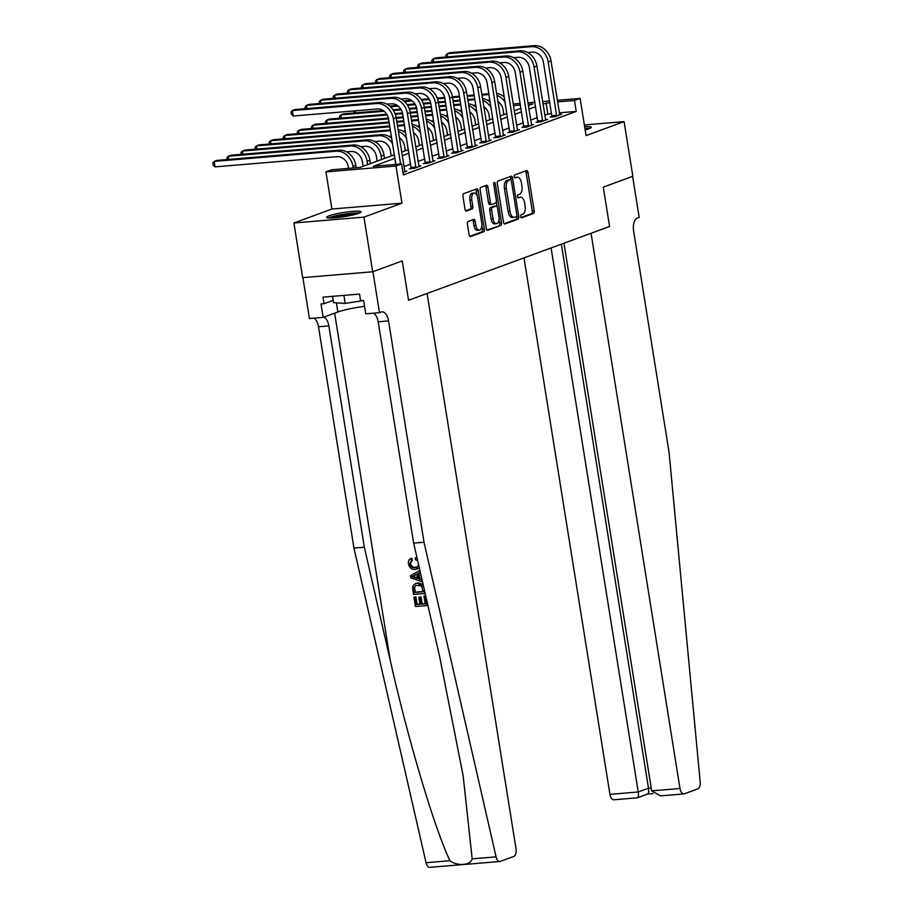 <?xml version="1.0" encoding="UTF-8"?>
<svg xmlns="http://www.w3.org/2000/svg" width="913" height="913" viewBox="0 0 913 913"><rect width="100%" height="100%" fill="white"/><g stroke="black" fill="none" stroke-linecap="round" stroke-linejoin="round"><path stroke-width="1.37" d="M520.65 216.598A1.529 0.799 85.2 0 0 521.551 217.842A1.529 0.799 85.2 0 0 521.665 217.819L533.409 213.505A2.191 1.153 85.2 0 0 534.173 210.949L527.988 172.329A2.191 1.153 85.2 0 0 526.698 170.56A2.191 1.153 85.2 0 0 526.539 170.594L514.795 174.908A1.529 0.799 85.2 0 0 514.259 176.688A1.529 0.799 85.2 0 0 515.16 177.932A1.529 0.799 85.2 0 0 515.274 177.909L516.792 177.35A7.007 3.675 85.2 0 1 517.306 177.236A7.007 3.675 85.2 0 1 521.426 182.92L521.939 186.138A7.007 3.675 85.2 0 1 519.508 194.298L517.991 194.857A1.529 0.799 85.2 0 0 517.454 196.637A1.529 0.799 85.2 0 0 518.356 197.881A1.529 0.799 85.2 0 0 518.47 197.859L519.988 197.299A7.007 3.675 85.2 0 1 520.501 197.185A7.007 3.675 85.2 0 1 524.621 202.869L525.146 206.087A7.007 3.675 85.2 0 1 522.704 214.258L521.186 214.806A1.529 0.799 85.2 0 0 520.65 216.598M358.604 213.345A17.393 2.111 -9.1 0 0 361.023 211.827A17.393 2.111 -9.1 0 0 348.23 211.816A17.393 2.111 -9.1 0 0 329.079 215.81A17.393 2.111 -9.1 0 0 326.66 217.328A17.393 2.111 -9.1 0 0 339.442 217.34A17.393 2.111 -9.1 0 0 358.604 213.345M585.165 129.931A17.393 2.111 -9.1 0 0 588.908 128.801A17.393 2.111 -9.1 0 0 591.316 127.284A17.393 2.111 -9.1 0 0 584.651 126.679M468.141 221.448A2.191 1.153 85.2 0 0 467.388 223.993L469.122 234.835A2.191 1.153 85.2 0 0 470.412 236.604A2.191 1.153 85.2 0 0 470.572 236.57L483.616 231.788A2.191 1.153 85.2 0 0 484.369 229.231L478.184 190.612A2.191 1.153 85.2 0 0 476.894 188.831A2.191 1.153 85.2 0 0 476.734 188.877L463.69 193.659A2.191 1.153 85.2 0 0 462.937 196.215L465.025 209.305A2.191 1.153 85.2 0 0 466.315 211.074A2.191 1.153 85.2 0 0 466.475 211.04L472.055 208.986A2.191 1.153 85.2 0 0 472.82 206.441L471.781 199.947A5.855 3.07 85.2 0 1 474.246 193.031A5.855 3.07 85.2 0 1 477.693 197.779L481.767 223.206A5.855 3.07 85.2 0 1 479.302 230.122A5.855 3.07 85.2 0 1 475.856 225.374L475.171 221.14A2.191 1.153 85.2 0 0 473.893 219.36A2.191 1.153 85.2 0 0 473.721 219.394L468.141 221.448M302.888 277.609L309.439 318.534L323.168 317.393L321.011 303.949L324.047 303.687L322.997 297.136L359.528 294.077L360.578 300.639L363.602 300.377L365.759 313.821L379.477 312.68L372.915 271.686L402.256 260.924L408.556 300.263L609.576 226.47L603.276 187.131L609.576 226.47L591.053 233.272L679.98 788.49A6.688 3.504 85.2 0 0 683.917 793.922A6.688 3.504 85.2 0 0 684.408 793.808L697.749 788.912A6.688 3.504 85.2 0 0 700.18 781.927L669.058 452.277L633.599 230.955A11.15 5.843 -94.8 0 1 637.479 217.956L639.168 217.34L632.606 176.357L603.276 187.131L632.835 176.277L624.081 121.623L586.066 135.581L580.12 98.421L574.494 100.487L576.24 111.42L403.375 174.874L401.629 163.941L395.991 166.018L325.952 171.872L331.59 169.807L359.984 167.433L394.302 154.833M499.856 861.495L429.806 867.35A6.688 3.504 -94.8 0 1 426.029 862.717L353.959 548.097L364.333 547.229L390.296 660.613C408.259 740.34 434.337 827.851 449.926 860.719C457.424 866.471 470.834 865.353 472.169 858.859L496.067 856.862A6.688 3.504 85.2 0 0 499.856 861.495A6.688 3.504 85.2 0 0 500.347 861.381L513.688 856.485A6.688 3.504 85.2 0 0 516.016 848.691L427.079 293.461L408.556 300.263L402.256 260.924L372.698 271.777L363.945 217.123L401.948 203.177L395.991 166.018M503.497 222.213A2.191 1.153 85.2 0 0 504.786 223.993A2.191 1.153 85.2 0 0 504.946 223.947L517.991 219.166A2.191 1.153 85.2 0 0 518.755 216.609L512.57 177.989A2.191 1.153 85.2 0 0 511.28 176.22A2.191 1.153 85.2 0 0 511.12 176.255L498.076 181.036A2.191 1.153 85.2 0 0 497.311 183.593L503.497 222.213M500.803 225.477L487.759 230.259A2.191 1.153 85.2 0 1 487.599 230.293A2.191 1.153 85.2 0 1 486.309 228.524L480.124 189.904A2.191 1.153 85.2 0 1 480.889 187.348L486.469 185.305A2.191 1.153 85.2 0 1 486.629 185.271A2.191 1.153 85.2 0 1 487.919 187.039L490.418 202.709A2.191 1.153 85.2 0 0 491.708 204.478A2.191 1.153 85.2 0 0 491.867 204.444L495.576 203.085A2.191 1.153 85.2 0 0 496.341 200.529L493.728 184.221A1.529 0.799 85.2 0 1 494.367 182.417A1.529 0.799 85.2 0 1 495.268 183.661L501.557 222.92A2.191 1.153 85.2 0 1 500.803 225.477L486.96 230.019M372.698 271.777L302.648 277.632L293.895 222.989L363.945 217.123M624.081 121.623L584.366 124.944M576.24 111.42L559.304 112.835M551.635 113.474L544.741 114.935M537.392 117.629L530.658 120.094M523.32 122.799L516.587 125.264M509.237 127.968L502.504 130.433M495.166 133.127L488.432 135.603M481.083 138.297L474.349 140.773M467.011 143.467L460.278 145.943M452.928 148.636L446.195 151.102M438.856 153.806L432.123 156.271M424.773 158.965L418.051 161.441M410.702 164.135L403.968 166.611M551.966 116.442L550.128 117.115L554.864 116.716L561.621 114.239L559.578 114.41M537.883 121.6L536.045 122.274L540.781 121.886L547.538 119.398L545.506 119.569M523.811 126.77L521.974 127.443L526.71 127.055L533.466 124.567L531.423 124.739M509.739 131.94L507.902 132.613L512.627 132.214L519.383 129.737L517.351 129.908M495.656 137.11L493.819 137.783L498.555 137.384L505.311 134.907L503.268 135.078M481.585 142.28L479.747 142.953L484.472 142.554L491.228 140.077L489.197 140.248M467.502 147.438L465.664 148.111L470.4 147.723L477.157 145.235L475.114 145.407M453.43 152.608L451.593 153.281L456.317 152.893L463.074 150.405L461.042 150.577M439.347 157.778L437.51 158.451L442.246 158.052L449.002 155.575L446.959 155.746M425.275 162.948L423.438 163.621L428.174 163.222L434.93 160.745L432.888 160.916M411.192 168.118L409.355 168.791L414.091 168.391L420.847 165.915L418.816 166.086M404.733 171.245L406.776 171.085L402.987 172.466M401.948 203.177L331.91 209.031L293.895 222.989M331.91 209.031L325.952 171.872M394.873 158.371L373.234 166.326L401.629 163.941M549.877 102.541L542.984 104.002M535.646 106.695L528.912 109.172M521.563 111.865L514.829 114.342M507.491 117.035L500.758 119.5M493.408 122.205L486.675 124.67M479.336 127.364L472.603 129.84M465.253 132.533L458.531 135.01M451.182 137.703L444.448 140.18M437.099 142.873L430.377 145.338M423.027 148.043L416.294 150.508M408.956 153.213L402.222 155.678M574.494 100.487L557.558 101.902M513.174 104.014L520.216 103.431M527.885 102.792L534.927 102.199M542.596 101.56L549.626 100.966M557.307 100.327L580.12 98.421M528.342 105.623L532.838 103.968L528.136 104.367M520.467 105.006L513.437 105.588M401.652 152.129L408.385 149.664M415.723 146.959L422.457 144.494M429.806 141.8L436.54 139.324M443.878 136.63L450.611 134.154M457.961 131.461L464.694 128.984M472.032 126.291L478.766 123.826M486.115 121.121L492.837 118.656M500.187 115.962L506.92 113.486M514.27 110.793L520.992 108.316M547.846 113.794L546.088 102.861M520.501 197.185L518.607 197.345A7.007 3.675 85.2 0 0 518.093 197.459L519.988 197.299M517.306 177.236L515.411 177.396A7.007 3.675 85.2 0 0 514.898 177.51L516.792 177.35M521.003 217.522L531.514 213.665A2.191 1.153 85.2 0 0 532.279 211.108L526.093 172.489A2.191 1.153 85.2 0 0 525.443 170.993M510.949 179.884L510.675 178.149A2.191 1.153 85.2 0 0 510.013 176.654M504.147 223.708L516.096 219.325A2.191 1.153 85.2 0 0 516.861 216.769L516.747 216.05M516.29 216.609A1.529 0.799 85.2 0 0 516.826 214.817L511.394 180.922A1.529 0.799 85.2 0 0 510.493 179.678A1.529 0.799 85.2 0 0 510.378 179.701L508.781 180.295A7.007 3.675 85.2 0 0 506.338 188.455L510.047 211.622A7.007 3.675 85.2 0 0 514.179 217.305A7.007 3.675 85.2 0 0 514.692 217.191L516.29 216.609M508.712 179.838A1.529 0.799 85.2 0 0 508.598 179.838A1.529 0.799 85.2 0 0 508.484 179.861L510.378 179.701M514.179 217.305L512.284 217.465A7.007 3.675 85.2 0 1 508.164 211.782L504.444 188.614A7.007 3.675 85.2 0 1 506.886 180.443L508.484 179.861M491.548 204.466L489.984 204.603A2.191 1.153 85.2 0 1 489.813 204.638A2.191 1.153 85.2 0 1 488.535 202.857L486.024 187.199A2.191 1.153 85.2 0 0 485.362 185.704M496.295 202.024L497.014 206.532M499.057 219.257L499.673 223.08L501.557 222.92M493.031 218.96A5.855 3.07 85.2 0 0 496.467 223.708A5.855 3.07 85.2 0 0 498.943 216.78L497.505 207.833A2.191 1.153 85.2 0 0 496.216 206.053A2.191 1.153 85.2 0 0 496.056 206.087L492.358 207.445A2.191 1.153 85.2 0 0 491.593 210.001L493.031 218.96L491.137 219.12A5.855 3.07 85.2 0 0 494.584 223.868L496.467 223.708M494.492 206.224A2.191 1.153 85.2 0 0 494.321 206.212A2.191 1.153 85.2 0 0 494.161 206.247L496.056 206.087M491.137 219.12L489.699 210.161A2.191 1.153 85.2 0 1 490.464 207.605L494.161 206.247M498.909 225.637A2.191 1.153 85.2 0 0 499.673 223.08M479.302 230.122L477.408 230.281A5.855 3.07 85.2 0 1 473.961 225.534L473.288 221.3A2.191 1.153 85.2 0 0 472.626 219.805M474.246 193.031L472.363 193.191A5.855 3.07 85.2 0 0 469.887 200.107L471.781 199.947M465.687 210.8L470.172 209.145A2.191 1.153 85.2 0 0 470.925 206.6L469.887 200.107M477.054 195.508L476.289 190.771A2.191 1.153 85.2 0 0 475.639 189.276M469.773 236.33L481.722 231.948A2.191 1.153 85.2 0 0 482.475 229.391L481.881 225.671M503.85 114.616L503.109 109.959A11.15 9.404 -110.2 0 0 497.87 101.503M489.859 99.996L487.405 100.202M403.706 100.864L411.341 100.225M421.133 99.414L428.996 98.752M437.224 98.068L444.688 97.44M452.403 96.789L459.433 96.207M467.114 95.557L474.144 94.975M481.824 94.336L488.854 93.742M404.527 101.594L412.322 100.944M421.623 100.168L429.43 99.517M437.521 98.832L444.859 98.227M452.528 97.577L459.57 96.995M467.239 96.344L474.269 95.762M481.95 95.123L488.98 94.53M496.866 95.237A16.731 14.106 69.8 0 1 505.129 102.29M496.569 93.4A16.731 14.106 69.8 0 1 504.273 96.961M559.783 114.912L550.984 60.851L548.165 61.89L556.702 116.042M551.943 116.955L543.429 62.289A11.15 9.404 -110.2 0 0 532.222 52.144L527.725 52.52M446.126 57.005L445.841 55.259L447.199 53.719L531.343 46.689A16.731 14.106 69.8 0 1 548.165 61.89M447.701 56.868L447.199 53.719L450.018 52.692L534.162 45.65A16.731 14.106 69.8 0 1 550.984 60.851M552 115.746L556.725 115.346M524.016 257.877L609.941 794.356L638.244 791.982L648.492 788.216L651.22 787.987M551.098 247.937L638.244 791.982C638.723 795.885 638.313 797.825 636.989 797.779M563.96 243.212L651.677 790.863L679.98 788.49M647.728 794.013L637.308 797.814L613.878 799.777A6.688 3.504 -94.8 0 1 609.941 794.356M561.347 244.182L648.492 788.216C648.972 792.13 648.561 794.059 647.237 794.013M683.917 793.922L660.487 795.874L651.677 790.863M426.793 605.581L415.438 606.529L413.954 597.285L415.267 597.17L416.454 604.577L419.946 604.28L418.839 597.387L420.151 597.273L421.258 604.166L425.184 603.847L423.952 596.109L425.264 595.995L426.793 605.581L425.892 596.611M425.709 595.812A29.045 3.526 -9.1 0 0 424.613 595.858L423.952 596.109M425.15 603.63A29.045 3.526 -9.1 0 0 422.16 603.835L421.053 596.942A29.045 3.526 -9.1 0 0 419.729 597.056L418.839 597.387M419.912 604.041A29.045 3.526 -9.1 0 0 417.115 604.326L415.929 596.931A29.045 3.526 -9.1 0 0 414.456 597.102L413.954 597.285M423.164 584.708L418.291 582.859L415.506 583.59L417.389 583.19L423.723 587.127M411.58 560.331L409.777 563.823C410.565 566.631 412.265 567.875 414.856 567.555L415.757 567.224C413.098 567.589 411.318 566.368 410.428 563.583L412.425 560.023L411.763 558.208L410.941 558.516L411.58 560.331L412.425 560.023M472.169 858.859L463.153 775.822L439.61 656.493L413.635 543.109L378.187 321.787A11.15 5.843 85.2 0 0 373.554 313.17M421.977 579.481L419.832 578.682L418.941 573.09L420.334 572.314M413.635 543.109L424.009 542.242L388.55 320.92A11.15 5.843 85.2 0 0 381.988 311.869A11.15 5.843 85.2 0 0 381.178 312.052L379.477 312.68M353.959 548.097L318.511 326.774A11.15 5.843 85.2 0 0 313.878 318.169M323.875 317.131A11.15 5.843 85.2 0 1 328.874 325.907L364.333 547.229M496.067 856.862L424.009 542.242M323.168 317.393L337.867 311.995A25.096 3.047 170.9 0 1 364.561 306.346M324.047 303.687L333.199 300.331M417.686 560.776L415.381 559.68L415.461 557.797L416.305 557.489M414.856 567.555L416.579 567.201L418.679 565.136M409.777 563.823L410.428 563.583M419.215 567.475L415.164 569.404C411.66 569.609 409.423 567.76 408.453 563.846C408.1 561.244 408.921 559.475 410.941 558.516M415.461 557.797L417.138 558.379M420.3 572.189L418.097 573.398L418.999 578.99L422.091 579.983M422.548 581.98L410.85 577.895L410.519 575.806L419.877 570.34M414.24 577.461L417.595 578.545L416.876 574.072L411.991 576.742L415.073 577.153L412.665 576.502L417.766 573.741M418.999 578.99L419.832 578.682M418.097 573.398L418.941 573.09M418.485 578.214L415.073 577.153M411.991 576.742L412.665 576.502M424.111 588.817L424.853 593.473L413.498 594.42L412.573 587.607L413.075 585.632L415.506 583.59M423.244 591.738L421.521 585.998L415.986 585.381L413.977 587.618L414.513 592.469L423.244 591.738M417.389 583.19L418.291 582.859M423.21 591.521A29.045 3.526 -9.1 0 0 415.175 592.217L414.662 587.367L413.977 587.618M414.513 592.469L415.175 592.217M414.08 589.809L414.753 589.558M421.258 604.166L422.16 603.835M420.151 597.273L421.053 596.942M416.454 604.577L417.115 604.326M415.267 597.17L415.929 596.931M489.779 119.774L489.037 115.129A11.15 9.404 -110.2 0 0 483.799 106.673M475.776 105.166L473.322 105.372M353.867 113.018L353.856 110.964M389.634 106.034L397.269 105.394M407.05 104.573L414.913 103.922M423.153 103.226L430.616 102.61M438.331 101.959L445.361 101.377M453.031 100.727L460.072 100.145M467.741 99.494L474.771 98.912M390.456 106.764L398.239 106.113M407.54 105.337L415.358 104.675M423.438 104.002L430.776 103.386M438.457 102.747L445.487 102.165M453.156 101.514L460.198 100.932M467.867 100.282L474.897 99.7M482.794 100.407A16.731 14.106 69.8 0 1 491.046 107.46M482.498 98.57A16.731 14.106 69.8 0 1 490.201 102.13M355.123 110.85L355.442 112.881M475.707 124.944L474.954 120.299A11.15 9.404 -110.2 0 0 469.716 111.831M461.704 110.336L459.25 110.541M339.784 118.188L339.51 116.442L340.869 114.901L384.168 111.283M341.371 118.051L340.869 114.901L343.676 113.874L383.186 110.564M392.978 109.743L400.841 109.092M409.081 108.396L416.533 107.768M424.248 107.129L431.29 106.536M438.959 105.897L445.989 105.315M453.67 104.664L460.7 104.082M393.469 110.507L401.275 109.845M409.366 109.172L416.705 108.556M424.374 107.917L431.415 107.323M439.085 106.684L446.115 106.102M453.795 105.452L460.825 104.869M468.711 105.566A16.731 14.106 69.8 0 1 476.974 112.63M468.426 103.74A16.731 14.106 69.8 0 1 476.118 107.3M461.624 130.114L460.882 125.469A11.15 9.404 -110.2 0 0 455.644 117.001M447.621 115.495L445.167 115.7M325.713 123.346L325.439 121.6L326.786 120.071L387.203 115.015M327.288 123.221L326.786 120.071L329.604 119.032L386.758 114.251M394.998 113.566L402.462 112.938M410.177 112.299L417.207 111.706M424.887 111.066L431.917 110.473M439.587 109.834L446.628 109.252M395.283 114.342L402.622 113.726M410.302 113.086L417.332 112.493M425.013 111.854L432.043 111.26M439.712 110.621L446.754 110.039M454.64 110.735A16.731 14.106 69.8 0 1 462.891 117.8M454.343 108.898A16.731 14.106 69.8 0 1 462.046 112.47M545.7 120.071L536.901 66.021L534.094 67.06L542.619 121.212M537.86 122.125L529.357 67.459A11.15 9.404 -110.2 0 0 518.139 57.314L513.642 57.69M432.043 62.175L431.769 60.429L433.127 58.889L517.26 51.847A16.731 14.106 69.8 0 1 534.094 67.06M433.629 62.038L433.127 58.889L435.935 57.861L520.079 50.82A16.731 14.106 69.8 0 1 536.901 66.021M537.917 120.915L542.653 120.516M531.628 125.241L522.829 71.191L520.011 72.23L528.547 126.371M523.788 127.295L515.274 72.618A11.15 9.404 -110.2 0 0 504.067 62.483L499.571 62.86M417.971 67.345L417.686 65.588L419.044 64.058L503.189 57.017A16.731 14.106 69.8 0 1 520.011 72.23M419.546 67.208L419.044 64.058L421.863 63.02L506.007 55.99A16.731 14.106 69.8 0 1 522.829 71.191M523.845 126.085L528.57 125.686M517.545 130.411L508.746 76.361L505.939 77.388L514.464 131.54M509.716 132.465L501.203 77.788A11.15 9.404 -110.2 0 0 489.984 67.653L485.499 68.03M403.9 72.504L403.614 70.758L404.973 69.228L489.117 62.187A16.731 14.106 69.8 0 1 505.939 77.388M405.475 72.378L404.973 69.228L407.78 68.19L491.924 61.148A16.731 14.106 69.8 0 1 508.746 76.361M509.762 131.244L514.498 130.856M447.553 135.284L446.799 130.639A11.15 9.404 -110.2 0 0 441.561 122.171M433.549 120.664L431.096 120.87M311.641 128.516L311.356 126.77L312.714 125.241L388.55 118.895M313.216 128.391L312.714 125.241L315.521 124.202L388.379 118.108M396.094 117.469L403.135 116.875M410.804 116.236L417.834 115.643M425.515 115.004L432.545 114.41M396.219 118.256L403.261 117.663M410.93 117.024L417.96 116.43M425.641 115.791L432.671 115.198M440.557 115.905A16.731 14.106 69.8 0 1 448.819 122.958M440.271 114.068A16.731 14.106 69.8 0 1 447.963 117.64M503.474 135.581L494.675 81.531L491.856 82.558L500.392 136.71M495.633 137.635L487.12 82.957A11.15 9.404 -110.2 0 0 475.913 72.823L471.416 73.2M389.817 77.673L389.543 75.927L390.89 74.398L475.034 67.357A16.731 14.106 69.8 0 1 491.856 82.558M391.392 77.548L390.89 74.398L393.708 73.36L477.853 66.318A16.731 14.106 69.8 0 1 494.675 81.531M495.691 136.414L500.415 136.014M584.982 128.813A15.053 1.826 170.9 0 1 588.451 128.961M589.821 128.436A17.29 2.1 -9.1 0 0 584.925 128.448M359.517 212.98A17.29 2.1 -9.1 0 0 343.79 214.258A17.29 2.1 -9.1 0 0 328.452 217.956M332.56 296.337L333.576 302.671L345.194 303.413L363.625 300.537M343.916 295.378L345.194 303.413M329.901 218.024A15.053 1.826 170.9 0 1 343.836 214.521A15.053 1.826 170.9 0 1 358.158 213.505M354.13 214.669A13.935 1.689 -9.1 0 0 334.09 217.876M433.47 140.454L432.728 135.797A11.15 9.404 -110.2 0 0 427.489 127.341M419.466 125.834L417.024 126.04M297.558 133.686L297.284 131.94L298.631 130.411L389.178 122.833M299.133 133.56L298.631 130.411L301.45 129.372L389.052 122.045M396.733 121.406L403.763 120.813M411.432 120.174L418.474 119.58M396.858 122.194L403.888 121.6M411.558 120.961L418.599 120.368M426.485 121.075A16.731 14.106 69.8 0 1 434.748 128.128M426.188 119.238A16.731 14.106 69.8 0 1 433.892 122.799M419.398 145.612L418.645 140.967A11.15 9.404 -110.2 0 0 413.406 132.511M405.395 131.004L402.941 131.21M283.487 138.856L283.201 137.11L284.559 135.569L389.817 126.77M285.061 138.719L284.559 135.569L287.367 134.542L389.68 125.983M397.36 125.343L404.391 124.75M397.486 126.131L404.516 125.538M412.414 126.245A16.731 14.106 69.8 0 1 420.665 133.298M412.117 124.408A16.731 14.106 69.8 0 1 419.809 127.968M405.315 150.782L404.573 146.137A11.15 9.404 -110.2 0 0 399.335 137.68M391.312 136.174L388.87 136.379M269.403 144.026L269.13 142.28L270.476 140.739L390.444 130.707M270.99 143.889L270.476 140.739L273.295 139.712L390.319 129.92M398.33 131.415A16.731 14.106 69.8 0 1 406.593 138.468M398.034 129.578A16.731 14.106 69.8 0 1 405.737 133.138M391.243 155.952L390.502 151.307A11.15 9.404 -110.2 0 0 379.283 141.173L374.786 141.538M255.332 149.196L255.047 147.45L256.405 145.909L378.404 135.706A16.731 14.106 69.8 0 1 392.51 143.638M256.907 149.059L256.405 145.909L259.224 144.87L381.223 134.668A16.731 14.106 69.8 0 1 391.654 138.308M377.16 161.122L376.418 156.477A11.15 9.404 -110.2 0 0 365.2 146.331L360.715 146.708M384.51 158.428L383.962 155.039A16.731 14.106 69.8 0 0 367.14 139.837L245.141 150.04L242.322 151.079L364.333 140.876A16.731 14.106 69.8 0 1 381.155 156.077L381.691 159.455M241.249 154.354L240.975 152.608L242.322 151.079L242.835 154.229M489.391 140.75L480.592 86.701L477.784 87.728L486.309 141.88M481.562 142.793L473.048 88.127A11.15 9.404 -110.2 0 0 461.83 77.982L457.345 78.358M375.745 82.843L375.46 81.097L376.818 79.557L460.962 72.526A16.731 14.106 69.8 0 1 477.784 87.728M377.32 82.706L376.818 79.557L379.625 78.529L463.77 71.488A16.731 14.106 69.8 0 1 480.592 86.701M481.608 141.583L486.344 141.184M475.319 145.92L466.52 91.859L463.701 92.898L472.238 147.05M467.479 147.963L458.977 93.297A11.15 9.404 -110.2 0 0 447.758 83.151L443.262 83.528M361.662 88.013L361.388 86.267L362.735 84.726L446.879 77.685A16.731 14.106 69.8 0 1 463.701 92.898M363.237 87.876L362.735 84.726L365.554 83.699L449.698 76.658A16.731 14.106 69.8 0 1 466.52 91.859M467.536 146.753L472.272 146.354M461.248 151.079L452.437 97.029L449.63 98.068L458.155 152.22M453.407 153.133L444.893 98.456A11.15 9.404 -110.2 0 0 433.675 88.321L429.19 88.698M347.591 93.183L347.305 91.437L348.663 89.896L432.808 82.855A16.731 14.106 69.8 0 1 449.63 98.068M349.165 93.046L348.663 89.896L351.482 88.858L435.615 81.828A16.731 14.106 69.8 0 1 452.437 97.029M453.453 151.923L458.189 151.524M447.165 156.249L438.366 102.199L435.547 103.237L444.083 157.378M439.324 158.303L430.822 103.626A11.15 9.404 -110.2 0 0 419.603 93.491L415.107 93.868M333.507 98.342L333.234 96.595L334.58 95.066L418.725 88.025A16.731 14.106 69.8 0 1 435.547 103.237M335.094 98.216L334.58 95.066L337.399 94.028L421.544 86.997A16.731 14.106 69.8 0 1 438.366 102.199M439.381 157.082L444.117 156.694M433.093 161.418L424.294 107.369L421.475 108.396L430 162.548M425.253 163.473L416.739 108.795A11.15 9.404 -110.2 0 0 405.52 98.661L401.035 99.038M319.436 103.511L319.151 101.765L320.509 100.236L404.653 93.194A16.731 14.106 69.8 0 1 421.475 108.396M321.011 103.386L320.509 100.236L323.328 99.197L407.46 92.156A16.731 14.106 69.8 0 1 424.294 107.369M425.31 162.252L430.034 161.863M363.089 166.292L362.347 161.635A11.15 9.404 -110.2 0 0 351.128 151.501L346.632 151.878M370.427 163.587L369.891 160.209A16.731 14.106 69.8 0 0 353.069 145.007L231.069 155.21L228.25 156.249L350.25 146.034A16.731 14.106 69.8 0 1 367.072 161.247L367.619 164.625M227.177 159.524L226.892 157.778L228.25 156.249L228.752 159.398M419.01 166.588L410.211 112.539L407.392 113.566L415.929 167.718M411.17 168.631L402.667 113.965A11.15 9.404 -110.2 0 0 391.449 103.831L386.952 104.196M305.353 108.681L305.079 106.935L306.426 105.394L390.57 98.364A16.731 14.106 69.8 0 1 407.392 113.566M306.939 108.556L306.426 105.394L309.245 104.367L393.389 97.326A16.731 14.106 69.8 0 1 410.211 112.539M411.227 167.421L415.963 167.022M348.515 168.391L348.264 166.805A11.15 9.404 -110.2 0 0 337.045 156.671L215.046 166.874L213.174 165.127L212.82 162.948L214.167 161.407L336.178 151.204A16.731 14.106 69.8 0 1 353 166.417L353.251 167.992M215.046 166.874L214.167 161.407L216.986 160.38L338.985 150.177A16.731 14.106 69.8 0 1 355.819 165.379L356.196 167.741M404.938 171.758L396.139 117.697L393.32 118.736L400.579 164.032M395.843 164.431L388.584 119.135A11.15 9.404 -110.2 0 0 377.377 108.989L293.233 116.031L291.35 114.285L290.996 112.105L292.354 110.564L376.498 103.534A16.731 14.106 69.8 0 1 393.32 118.736M293.233 116.031L292.354 110.564L295.173 109.537L379.317 102.496A16.731 14.106 69.8 0 1 396.139 117.697M526.093 172.489L527.988 172.329M532.279 211.108L534.173 210.949M531.514 213.665L533.409 213.505M510.675 178.149L512.57 177.989M516.861 216.769L518.755 216.609M516.096 219.325L517.991 219.166M506.886 180.443L508.781 180.295M504.444 188.614L506.338 188.455M508.164 211.782L510.047 211.622M486.024 187.199L487.919 187.039M488.535 202.857L490.418 202.709M493.693 183.787L495.268 183.661M490.464 207.605L492.358 207.445M489.699 210.161L491.593 210.001M473.288 221.3L475.171 221.14M473.961 225.534L475.856 225.374M470.925 206.6L472.82 206.441M470.172 209.145L472.055 208.986M476.289 190.771L478.184 190.612M482.475 229.391L484.369 229.231M481.722 231.948L483.616 231.788M534.162 45.65L531.343 46.689M390.296 660.613L334.649 313.17M378.187 321.787L388.55 320.92M328.874 325.907L318.511 326.774M426.029 862.717L449.926 860.719M336.395 302.854L337.867 311.995M414.091 575.589L414.947 575.281M520.079 50.82L517.26 51.847M506.007 55.99L503.189 57.017M491.924 61.148L489.117 62.187M477.853 66.318L475.034 67.357M381.223 134.668L378.404 135.706M383.962 155.039L381.155 156.077M367.14 139.837L364.333 140.876M463.77 71.488L460.962 72.526M449.698 76.658L446.879 77.685M435.615 81.828L432.808 82.855M421.544 86.997L418.725 88.025M407.46 92.156L404.653 93.194M369.891 160.209L367.072 161.247M353.069 145.007L350.25 146.034M393.389 97.326L390.57 98.364M355.819 165.379L353 166.417M338.985 150.177L336.178 151.204M379.317 102.496L376.498 103.534M508.598 179.838L510.493 179.678M489.813 204.638L491.708 204.478M494.321 206.212L496.216 206.053M647.648 794.048L653.092 793.591M417.789 568.708L416.921 569.027"/></g></svg>
